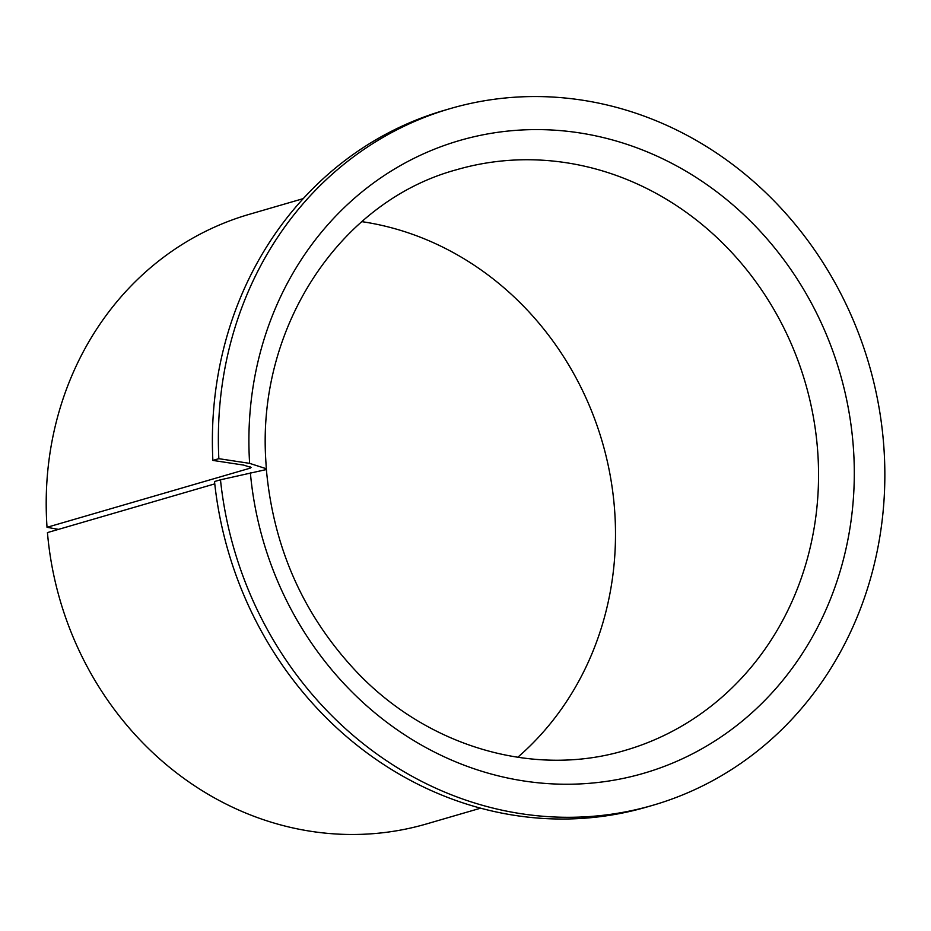 <?xml version="1.0" encoding="UTF-8"?>
<svg xmlns="http://www.w3.org/2000/svg" width="931" height="931" viewBox="0 0 931 931"><rect width="100%" height="100%" fill="white"/><g stroke="black" fill="none" stroke-linecap="round" stroke-linejoin="round"><path stroke-width="1.4" d="M517.752 757.287A302.307 275.529 73.8 0 0 615.17 519.37A302.307 275.529 73.8 0 0 361.822 221.648M214.77 483.876L47.446 532.59A317.424 289.297 73.8 0 0 426.514 823.935L480.664 808.166M58.467 529.378L47.027 527.307L250.09 468.188L251.067 467.478L243.654 465.093L212.873 460.414L218.843 458.68L249.624 463.359L266.313 468.735L265.847 469.55M303.215 198.629L249.066 214.386A317.424 289.297 73.8 0 0 46.55 518.939A317.424 289.297 73.8 0 0 47.027 527.307M266.313 468.735L265.696 458.587C257.736 325.443 340.967 201.015 456.353 169.791A302.307 275.529 73.8 0 1 818.221 460.263A302.307 275.529 73.8 0 1 625.353 750.305C535.011 777.583 429.435 747.674 357.981 673.299C304.158 616.776 273.621 548.859 266.371 469.538L220.484 479.791A362.764 330.633 73.8 0 0 653.003 805.234A362.764 330.633 73.8 0 0 884.45 457.168A362.764 330.633 73.8 0 0 450.197 108.613A362.764 330.633 73.8 0 0 218.75 456.667A362.764 330.633 73.8 0 0 218.843 458.68M220.484 479.791L214.514 481.536A362.764 330.633 73.8 0 0 647.033 806.968L653.003 805.234M450.197 108.613L444.227 110.347A362.764 330.633 73.8 0 0 212.78 458.401A362.764 330.633 73.8 0 0 212.873 460.414M249.985 466.617A317.424 289.297 73.8 0 0 250.09 468.188M250.369 472.867A329.516 300.317 73.8 0 0 573.938 784.146A329.516 300.317 73.8 0 0 853.936 457.144A329.516 300.317 73.8 0 0 536.733 129.595A329.516 300.317 73.8 0 0 249.264 456.69A329.516 300.317 73.8 0 0 249.624 463.359"/></g></svg>
